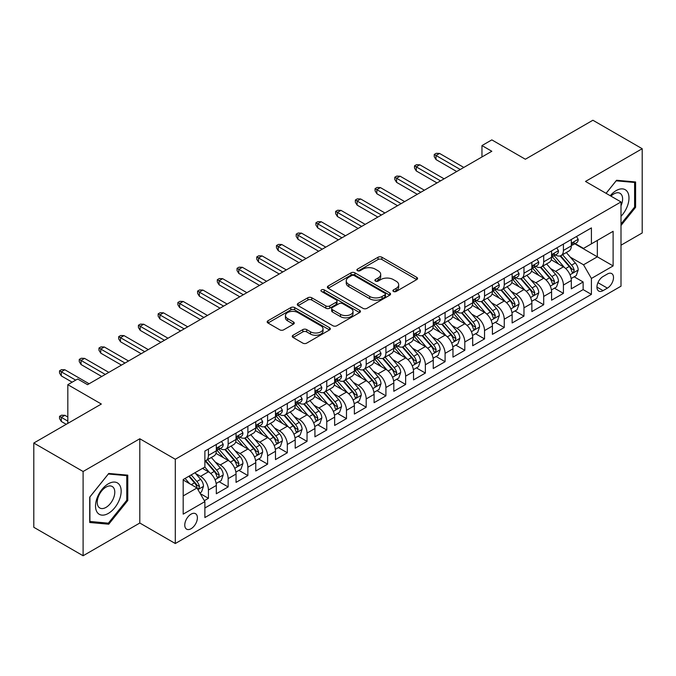 <?xml version="1.0" encoding="UTF-8"?>
<svg xmlns="http://www.w3.org/2000/svg" width="676" height="676" viewBox="0 0 676 676"><rect width="100%" height="100%" fill="white"/><g stroke="black" fill="none" stroke-linecap="round" stroke-linejoin="round"><path stroke-width="1.01" d="M393.474 291.466A1.918 1.107 0 0 0 396.178 291.466L416.746 279.585A2.738 1.58 0 0 0 417.548 278.47A2.738 1.58 0 0 0 416.746 277.354L381.906 257.235A2.738 1.58 0 0 0 378.036 257.235L357.469 269.116A1.918 1.107 0 0 0 356.903 269.893A1.918 1.107 0 0 0 357.469 270.679A1.918 1.107 0 0 0 360.173 270.679L362.835 269.141A8.763 5.062 0 0 1 375.231 269.141L378.129 270.814A8.763 5.062 0 0 1 380.698 274.388A8.763 5.062 0 0 1 378.129 277.971L375.467 279.509A1.918 1.107 0 0 0 374.91 280.286A1.918 1.107 0 0 0 375.467 281.072A1.918 1.107 0 0 0 378.18 281.072L380.841 279.534A8.763 5.062 0 0 1 393.229 279.534L396.136 281.208A8.763 5.062 0 0 1 398.696 284.79A8.763 5.062 0 0 1 396.136 288.365L393.474 289.903A1.918 1.107 0 0 0 392.908 290.68A1.918 1.107 0 0 0 393.474 291.466L393.474 289.903M191.08 528.716A8.923 5.154 120 0 0 196.91 520.85A8.923 5.154 120 0 0 195.541 513.701A8.923 5.154 120 0 0 191.08 514.14A8.923 5.154 120 0 0 185.249 522.007A8.923 5.154 120 0 0 186.618 529.156A8.923 5.154 120 0 0 191.08 528.716M293.054 335.245A2.738 1.58 0 0 0 292.252 336.361A2.738 1.58 0 0 0 293.054 337.485L302.831 343.129A2.738 1.58 0 0 0 306.701 343.129L329.542 329.939A2.738 1.58 0 0 0 330.344 328.823A2.738 1.58 0 0 0 329.542 327.699L294.702 307.588A2.738 1.58 0 0 0 290.824 307.588L267.983 320.77A2.738 1.58 0 0 0 267.181 321.894A2.738 1.58 0 0 0 267.983 323.01L279.796 329.829A2.738 1.58 0 0 0 283.666 329.829L293.443 324.184A2.738 1.58 0 0 0 294.246 323.06A2.738 1.58 0 0 0 293.443 321.945L287.587 318.565A7.326 4.225 0 0 1 285.441 315.574A7.326 4.225 0 0 1 289.962 311.67A7.326 4.225 0 0 1 297.939 312.591L320.88 325.832A7.326 4.225 0 0 1 323.027 328.823A7.326 4.225 0 0 1 318.506 332.727A7.326 4.225 0 0 1 310.521 331.806L306.701 329.601A2.738 1.58 0 0 0 302.831 329.601L293.054 335.245L293.054 337.485M620.999 245.202L642.2 232.966L642.2 148.712L592.894 120.244L525.353 159.24L491.824 139.881L481.963 145.577L491.824 151.272L87.542 384.678L77.681 378.991L67.82 384.678L67.82 423.396M83.106 471.502L83.106 555.757L139.805 523.021L139.805 438.766L83.106 471.502L33.8 443.033L101.349 404.037L67.82 384.678M139.805 438.766L175.304 459.257L620.999 201.938L620.999 286.193L175.304 543.521L175.304 459.257M642.2 148.712L585.5 181.438L620.999 201.938M363.029 308.366A2.738 1.58 0 0 0 366.907 308.366L389.748 295.184A2.738 1.58 0 0 0 390.551 294.06A2.738 1.58 0 0 0 389.748 292.945L354.9 272.825A2.738 1.58 0 0 0 351.03 272.825L328.19 286.016A2.738 1.58 0 0 0 327.387 287.131A2.738 1.58 0 0 0 328.19 288.255L363.029 308.366M322.275 291.88A1.918 1.107 0 0 1 324.218 292.15L324.218 289.869L359.64 310.326A2.738 1.58 0 0 1 360.443 311.442A2.738 1.58 0 0 1 359.64 312.557L336.8 325.748A2.738 1.58 0 0 1 332.93 325.748L298.091 305.628L298.091 303.397A2.738 1.58 0 0 0 297.288 304.513A2.738 1.58 0 0 0 298.091 305.628M298.091 303.397L307.859 297.753A2.738 1.58 0 0 1 311.737 297.753L325.866 305.907A2.738 1.58 0 0 0 329.736 305.907L336.225 302.164A2.738 1.58 0 0 0 337.02 301.048A2.738 1.58 0 0 0 336.225 299.933L321.506 291.432A1.918 1.107 0 0 1 320.948 290.655A1.918 1.107 0 0 1 322.131 289.632A1.918 1.107 0 0 1 324.218 289.869M83.106 555.757L33.8 527.288L33.8 443.033M204.338 500.679L208.428 498.313L200.248 493.59M195.592 473.479L200.544 476.343A11.154 6.439 60 0 1 208.428 489.999L216.32 485.452L216.32 493.759L228.15 486.931L219.176 481.751M215.314 462.097L220.266 464.953A11.154 6.439 60 0 1 228.15 478.616L236.042 474.062L236.042 482.377L247.872 475.541L238.898 470.361M235.037 450.706L239.988 453.571A11.154 6.439 60 0 1 247.872 467.234L255.765 462.68L255.765 470.986L267.595 464.158L258.621 458.979M254.759 439.324L259.711 442.18A11.154 6.439 60 0 1 267.595 455.844L275.487 451.289L275.487 459.604L287.317 452.768L278.343 447.588M274.473 427.933L279.425 430.798A11.154 6.439 60 0 1 287.317 444.462L295.201 439.907L295.201 448.213L307.039 441.386L298.065 436.206M294.195 416.551L299.147 419.407A11.154 6.439 60 0 1 307.039 433.071L314.923 428.516L314.923 436.831L326.761 429.995L317.788 424.815M313.918 405.169L318.869 408.025A11.154 6.439 60 0 1 326.761 421.689L334.645 417.134L334.645 425.441L346.484 418.613L337.51 413.433M333.64 393.778L338.591 396.635A11.154 6.439 60 0 1 346.484 410.298L354.368 405.744L354.368 414.058L366.198 407.231L357.232 402.043M353.362 382.396L358.314 385.252A11.154 6.439 60 0 1 366.198 398.916L374.09 394.361L374.09 402.676L385.92 395.84L376.946 390.66M373.084 371.006L378.036 373.862A11.154 6.439 60 0 1 385.92 387.525L393.812 382.971L393.812 391.286L405.642 384.458L396.668 379.278M392.807 359.624L397.758 362.48A11.154 6.439 60 0 1 405.642 376.143L413.535 371.589L413.535 379.904L425.365 373.067L416.391 367.888M412.529 348.233L417.481 351.097A11.154 6.439 60 0 1 425.365 364.761L433.257 360.207L433.257 368.513L445.087 361.685L436.113 356.505M432.243 336.851L437.195 339.707A11.154 6.439 60 0 1 445.087 353.371L452.971 348.816L452.971 357.131L464.809 350.295L455.835 345.115M451.965 325.46L456.917 328.325A11.154 6.439 60 0 1 464.809 341.988L472.693 337.434L472.693 345.74L484.531 338.913L475.558 333.733M471.687 314.078L476.639 316.934A11.154 6.439 60 0 1 484.531 330.598L492.415 326.043L492.415 334.358L504.254 327.522L495.28 322.342M491.41 302.687L496.361 305.552A11.154 6.439 60 0 1 504.254 319.216L512.138 314.661L512.138 322.967L523.968 316.14L515.002 310.96M511.132 291.305L516.084 294.161A11.154 6.439 60 0 1 523.968 307.825L531.86 303.27L531.86 311.585L543.69 304.749L534.716 299.569M530.854 279.923L535.806 282.779A11.154 6.439 60 0 1 543.69 296.443L551.582 291.888L551.582 300.203L563.412 293.367L563.412 285.052A11.154 6.439 -120 0 0 555.528 271.389L550.577 268.533M554.438 288.187L563.412 293.367M216.32 485.452A11.154 6.439 -120 0 0 208.428 471.789L202.513 468.367M236.042 474.062A11.154 6.439 -120 0 0 228.15 460.398L215.957 453.359M255.765 462.68A11.154 6.439 -120 0 0 247.872 449.016L235.679 441.969M275.487 451.289A11.154 6.439 -120 0 0 267.595 437.625L255.401 430.587M295.201 439.907A11.154 6.439 -120 0 0 287.317 426.243L275.124 419.196M314.923 428.516A11.154 6.439 -120 0 0 307.039 414.853L294.837 407.814M334.645 417.134A11.154 6.439 -120 0 0 326.761 403.471L314.56 396.432M354.368 405.744A11.154 6.439 -120 0 0 346.484 392.08L334.282 385.041M374.09 394.361A11.154 6.439 -120 0 0 366.198 380.698L354.004 373.659M393.812 382.971A11.154 6.439 -120 0 0 385.92 369.316L373.727 362.268M413.535 371.589A11.154 6.439 -120 0 0 405.642 357.925L393.449 350.886M433.257 360.207A11.154 6.439 -120 0 0 425.365 346.543L413.171 339.496M452.971 348.816A11.154 6.439 -120 0 0 445.087 335.152L432.893 328.113M472.693 337.434A11.154 6.439 -120 0 0 464.809 323.77L452.607 316.723M492.415 326.043A11.154 6.439 -120 0 0 484.531 312.38L472.33 305.341M512.138 314.661A11.154 6.439 -120 0 0 504.254 300.997L492.052 293.959M531.86 303.27A11.154 6.439 -120 0 0 523.968 289.607L511.774 282.568M551.582 291.888A11.154 6.439 -120 0 0 543.69 278.225L531.497 271.186M607.394 274.008L603.051 276.518A8.644 4.994 120 0 0 597.407 284.131A8.644 4.994 120 0 0 598.733 291.06A8.644 4.994 120 0 0 603.051 290.638L607.394 288.128A8.644 4.994 120 0 0 613.039 280.515A8.644 4.994 120 0 0 611.712 273.586A8.644 4.994 120 0 0 607.394 274.008M183.188 495.922L196.995 487.954L204.879 501.617L204.879 517.554L591.415 294.39L591.415 278.453L583.532 264.789L570.299 257.15M204.879 501.617L183.188 514.14L183.188 479.529L204.879 467.006L204.879 451.061L591.415 227.896L591.415 243.842L613.115 231.31L613.115 265.93L591.415 278.453M220.165 448.501L220.266 448.56A11.154 6.439 60 0 0 225.843 449.109L233.727 444.555A11.154 6.439 -120 0 0 236.042 439.451L236.042 433.071M239.879 437.11L239.988 437.169A11.154 6.439 60 0 0 245.565 437.727L253.449 433.172A11.154 6.439 -120 0 0 255.765 428.06L255.765 421.689M259.601 425.728L259.711 425.787A11.154 6.439 60 0 0 265.288 426.336L273.172 421.782A11.154 6.439 -120 0 0 275.487 416.678L275.487 410.298M279.323 414.337L279.425 414.396A11.154 6.439 60 0 0 285.01 414.954L292.894 410.4A11.154 6.439 -120 0 0 295.201 405.287L295.201 398.916M299.045 402.955L299.147 403.014A11.154 6.439 60 0 0 304.724 403.564L312.616 399.009A11.154 6.439 -120 0 0 314.923 393.905L314.923 387.525M318.768 391.565L318.869 391.624A11.154 6.439 60 0 0 324.446 392.181L332.339 387.627A11.154 6.439 -120 0 0 334.645 382.515L334.645 376.143M338.49 380.182L338.591 380.242A11.154 6.439 60 0 0 344.168 380.791L352.061 376.236A11.154 6.439 -120 0 0 354.368 371.132L354.368 364.753M358.212 368.8L358.314 368.859A11.154 6.439 60 0 0 363.891 369.409L371.783 364.854A11.154 6.439 -120 0 0 374.09 359.75L374.09 353.371M377.935 357.41L378.036 357.469A11.154 6.439 60 0 0 383.613 358.026L391.497 353.472A11.154 6.439 -120 0 0 393.812 348.36L393.812 341.988M397.649 346.027L397.758 346.087A11.154 6.439 60 0 0 403.335 346.636L411.219 342.081A11.154 6.439 -120 0 0 413.535 336.978L413.535 330.598M417.371 334.637L417.481 334.696A11.154 6.439 60 0 0 423.058 335.254L430.942 330.699A11.154 6.439 -120 0 0 433.257 325.587L433.257 319.216M437.093 323.255L437.195 323.314A11.154 6.439 60 0 0 442.772 323.863L450.664 319.309A11.154 6.439 -120 0 0 452.971 314.205L452.971 307.825M456.815 311.864L456.917 311.923A11.154 6.439 60 0 0 462.494 312.481L470.386 307.926A11.154 6.439 -120 0 0 472.693 302.814L472.693 296.443M476.538 300.482L476.639 300.541A11.154 6.439 60 0 0 482.216 301.09L490.108 296.536A11.154 6.439 -120 0 0 492.415 291.432L492.415 285.052M496.26 289.091L496.361 289.151A11.154 6.439 60 0 0 501.938 289.708L509.831 285.154A11.154 6.439 -120 0 0 512.138 280.041L512.138 273.67M515.982 277.709L516.084 277.768A11.154 6.439 60 0 0 521.661 278.318L529.553 273.763A11.154 6.439 -120 0 0 531.86 268.659L531.86 262.28M535.705 266.319L535.806 266.386A11.154 6.439 60 0 0 541.383 266.935L549.267 262.381A11.154 6.439 -120 0 0 551.582 257.277L551.582 250.897M204.879 507.989L583.135 289.607L583.135 281.985L571.304 288.813L571.304 280.498A11.154 6.439 -120 0 0 563.412 266.834L551.219 259.795M555.418 254.936L555.528 254.996A11.154 6.439 -120 0 0 561.105 255.545A11.154 6.439 -120 0 0 563.412 250.441L563.412 244.061M561.105 255.545L568.989 250.99A11.154 6.439 -120 0 0 571.304 245.887L571.304 239.515M208.428 449.016L208.428 455.387A11.154 6.439 60 0 1 206.121 460.5A11.154 6.439 60 0 1 204.879 460.947M206.121 460.5L214.013 455.945A11.154 6.439 -120 0 0 216.32 450.833L216.32 444.462M228.15 437.625L228.15 444.005A11.154 6.439 60 0 1 225.843 449.109M247.872 426.243L247.872 432.615A11.154 6.439 60 0 1 245.565 437.727M267.595 414.853L267.595 421.232A11.154 6.439 60 0 1 265.288 426.336M287.317 403.471L287.317 409.842A11.154 6.439 60 0 1 285.01 414.954M307.039 392.08L307.039 398.46A11.154 6.439 60 0 1 304.724 403.564M326.761 380.698L326.761 387.069A11.154 6.439 60 0 1 324.446 392.181M346.484 369.307L346.484 375.687A11.154 6.439 60 0 1 344.168 380.791M366.198 357.925L366.198 364.305A11.154 6.439 60 0 1 363.891 369.409M385.92 346.543L385.92 352.914A11.154 6.439 60 0 1 383.613 358.026M405.642 335.152L405.642 341.532A11.154 6.439 60 0 1 403.335 346.636M425.365 323.77L425.365 330.142A11.154 6.439 60 0 1 423.058 335.254M445.087 312.38L445.087 318.759A11.154 6.439 60 0 1 442.772 323.863M464.809 300.997L464.809 307.369A11.154 6.439 60 0 1 462.494 312.481M484.531 289.607L484.531 295.987A11.154 6.439 60 0 1 482.216 301.09M504.254 278.225L504.254 284.596A11.154 6.439 60 0 1 501.938 289.708M523.968 266.834L523.968 273.214A11.154 6.439 60 0 1 521.661 278.318M543.69 255.452L543.69 261.832A11.154 6.439 60 0 1 541.383 266.935M543.69 296.443L543.69 304.749M523.968 307.825L523.968 316.14M504.254 319.216L504.254 327.522M484.531 330.598L484.531 338.913M464.809 341.988L464.809 350.295M445.087 353.371L445.087 361.685M425.365 364.761L425.365 373.067M405.642 376.143L405.642 384.458M385.92 387.525L385.92 395.84M366.198 398.916L366.198 407.231M346.484 410.298L346.484 418.613M326.761 421.689L326.761 429.995M307.039 433.071L307.039 441.386M287.317 444.462L287.317 452.768M267.595 455.844L267.595 464.158M247.872 467.234L247.872 475.541M228.15 478.616L228.15 486.931M208.428 489.999L208.428 498.313M196.995 487.954L183.188 479.985M583.532 264.789L597.33 256.821L597.33 240.419L613.115 231.31M574.752 243.782L613.115 265.93M575.141 243.554L583.532 248.396L591.415 243.842M139.805 523.021L175.304 543.521M481.963 145.577L481.963 156.959M574.161 276.797L583.135 281.985M583.135 289.607L591.415 294.39M620.999 225.497L635.592 207.338L635.592 181.962L616.563 180.264L606.068 193.319M89.714 522.497L108.743 524.204L127.772 500.527L127.772 475.152L108.743 473.453L89.714 497.13L89.714 522.497M634.603 206.771L635.592 207.338M126.784 499.961L127.772 500.527M106.732 523.038L108.743 524.204M394.235 291.736L396.136 290.638A8.763 5.062 0 0 0 398.696 287.063L398.696 284.79M380.698 274.388L380.698 276.67A8.763 5.062 0 0 1 378.129 280.244L376.236 281.343M416.712 279.61L381.906 259.516A2.738 1.58 0 0 0 378.036 259.516L358.229 270.949M389.706 295.201L354.9 275.107A2.738 1.58 0 0 0 351.03 275.107L328.223 288.272M384.906 294.846A1.918 1.107 0 0 0 385.464 294.06A1.918 1.107 0 0 0 384.906 293.283L354.317 275.622A1.918 1.107 0 0 0 351.613 275.622L348.808 277.245A8.763 5.062 0 0 0 346.239 280.819A8.763 5.062 0 0 0 348.808 284.393L369.713 296.468A8.763 5.062 0 0 0 382.101 296.468L384.906 294.846L384.906 297.119A1.918 1.107 0 0 0 385.464 296.341L385.464 294.06M346.239 280.819L346.239 283.092A8.763 5.062 0 0 0 348.808 286.675L348.808 284.393M384.906 297.119L382.101 298.741A8.763 5.062 0 0 1 369.713 298.741L348.808 286.675M298.124 305.653L307.859 300.026L307.859 297.753M337.02 301.048L337.02 303.321A2.738 1.58 0 0 1 336.225 304.445L329.736 308.188A2.738 1.58 0 0 1 325.866 308.188L311.737 300.026A2.738 1.58 0 0 0 307.859 300.026M324.218 292.15L359.607 312.582M340.527 314.374A7.326 4.225 0 0 0 348.512 315.295A7.326 4.225 0 0 0 353.033 311.382A7.326 4.225 0 0 0 350.886 308.4L342.8 303.727A2.738 1.58 0 0 0 338.93 303.727L332.448 307.47A2.738 1.58 0 0 0 331.646 308.594A2.738 1.58 0 0 0 332.448 309.709L340.527 314.374L340.527 316.655A7.326 4.225 0 0 0 348.512 317.568A7.326 4.225 0 0 0 353.033 313.664L353.033 311.382M331.646 308.594L331.646 310.867A2.738 1.58 0 0 0 332.448 311.982L332.448 309.709M340.527 316.655L332.448 311.982M323.027 328.823L323.027 331.096A7.326 4.225 0 0 1 318.506 335A7.326 4.225 0 0 1 310.521 334.088L306.701 331.882A2.738 1.58 0 0 0 302.831 331.882L293.088 337.501M285.441 315.574L285.441 317.855A7.326 4.225 0 0 0 287.587 320.846L287.587 318.565M293.401 324.201L287.587 320.846M329.508 329.956L294.702 309.861A2.738 1.58 0 0 0 290.824 309.861L268.026 323.027M571.135 278.546L576.231 275.605L578.2 269.91A7.394 4.267 -120 0 0 575.327 262.972L566.319 252.537M564.511 267.561L554.21 255.638M558.646 264.088L552.672 257.167A17.711 10.224 -120 0 0 552.123 256.55M560.1 255.95L569.209 266.505A7.394 4.267 60 0 1 571.845 271.591L572.386 272.47L573.383 272.327L574.211 270.231A7.394 4.267 -120 0 0 571.575 265.136L562.567 254.7M560.632 255.781L570.426 267.113A3.769 2.172 60 0 1 571.372 268.592L574.211 270.231M576.527 236.49L578.2 239.397A7.394 4.267 60 0 1 576.67 242.667L572.927 244.83A7.394 4.267 -120 0 0 574.211 243.132L574.059 242.473M571.55 245.177L571.575 245.177A7.394 4.267 -120 0 0 572.927 244.83M573.256 242.574L574.211 243.132C573.747 242.016 572.961 242.473 571.845 244.492A7.394 4.267 60 0 1 571.304 245.549M460.272 169.49L436.012 155.48L436.012 159.578L434.237 156.739L434.237 154.458L436.012 155.48L439.561 153.435L463.82 167.437M436.012 159.578L456.722 171.535M434.237 154.458L436.214 153.317L439.561 153.435M620.999 216.328A18.125 10.47 120 0 0 628.748 195.305A18.125 10.47 120 0 0 616.166 190.607A18.125 10.47 120 0 0 610.234 195.719M620.999 205.774A12.413 7.166 120 0 0 620.036 193.311A12.413 7.166 120 0 0 613.833 193.927A12.413 7.166 120 0 0 610.96 196.141M606.11 193.336L616.166 180.822L634.603 182.469L634.603 207.059L620.999 223.984M633.387 181.768L634.603 182.469M119.449 499.589A18.125 10.47 120 0 0 114.759 482.081A18.125 10.47 120 0 0 97.243 497.604A18.125 10.47 120 0 0 101.941 515.12A18.125 10.47 120 0 0 119.449 499.589M113.61 497.933A12.413 7.166 120 0 0 112.216 486.5A12.413 7.166 120 0 0 98.409 496.573A12.413 7.166 120 0 0 99.803 507.997A12.413 7.166 120 0 0 113.61 497.933M89.908 521.534L89.908 496.953L108.346 474.011L126.784 475.659L126.784 500.248L108.346 523.182L89.714 521.424M125.567 474.958L126.784 475.659M551.413 289.936L556.509 286.987L558.486 281.3A7.394 4.267 -120 0 0 555.604 274.355L546.597 263.927M544.788 278.943L534.488 267.02M538.924 275.47L532.95 268.549A17.711 10.224 -120 0 0 532.401 267.933M540.377 267.333L549.495 277.887A7.394 4.267 60 0 1 552.123 282.982L552.664 283.852L553.661 283.717L554.489 281.613A7.394 4.267 -120 0 0 551.861 276.518L542.845 266.09M540.91 267.164L550.703 278.504A3.769 2.172 60 0 1 551.658 279.974L554.489 281.613M531.691 301.319L536.786 298.378L538.764 292.683A7.394 4.267 -120 0 0 535.882 285.745L526.874 275.309M525.066 290.334L514.766 278.411M519.21 286.861L513.228 279.94A17.711 10.224 -120 0 0 512.678 279.323M520.655 278.723L529.773 289.277A7.394 4.267 60 0 1 532.401 294.364L532.942 295.243L533.939 295.099L534.775 292.995A7.394 4.267 -120 0 0 532.139 287.908L523.123 277.473M521.188 278.546L530.981 289.886A3.769 2.172 60 0 1 531.936 291.364L534.775 292.995M511.969 312.709L517.072 309.76L519.041 304.073A7.394 4.267 -120 0 0 516.16 297.127L507.152 286.7M505.344 301.716L495.052 289.793M499.488 298.243L493.505 291.322A17.711 10.224 -120 0 0 492.956 290.705M500.933 290.105L510.05 300.659A7.394 4.267 60 0 1 512.687 305.755L513.219 306.625L514.216 306.49L515.053 304.386A7.394 4.267 -120 0 0 512.416 299.291L503.4 288.863M501.474 289.936L511.267 301.276A3.769 2.172 60 0 1 512.214 302.747L515.053 304.386M492.255 324.091L497.35 321.151L499.319 315.455A7.394 4.267 -120 0 0 496.438 308.518L487.43 298.082M485.622 313.106L475.329 301.183M479.766 309.633L473.783 302.713A17.711 10.224 -120 0 0 473.242 302.096M481.211 301.496L490.328 312.042A7.394 4.267 60 0 1 492.965 317.137L493.497 318.016L494.502 317.872L495.331 315.768A7.394 4.267 -120 0 0 492.694 310.681L483.686 300.245M481.751 301.319L491.545 312.658A3.769 2.172 60 0 1 492.491 314.129L495.331 315.768M556.804 247.881L558.486 250.779A7.394 4.267 60 0 1 556.956 254.049L553.205 256.212A7.394 4.267 -120 0 0 554.489 254.514L554.337 253.855M551.827 256.559L551.861 256.559A7.394 4.267 -120 0 0 553.205 256.212M553.534 253.965L554.489 254.514C554.024 253.399 553.238 253.855 552.123 255.883A7.394 4.267 60 0 1 551.582 256.931M440.549 180.872L416.289 166.871L416.289 170.969L414.515 168.121L414.515 165.848L416.289 166.871L419.847 164.817L444.098 178.827M416.289 170.969L437 182.926M414.515 165.848L416.492 164.707L419.847 164.817M537.082 259.263L538.764 262.17A7.394 4.267 60 0 1 537.234 265.44L533.482 267.603A7.394 4.267 -120 0 0 534.775 265.896L534.615 265.245M532.105 267.95L532.139 267.95A7.394 4.267 -120 0 0 533.482 267.603M533.82 265.347L534.775 265.896C534.31 264.789 533.516 265.245 532.401 267.265A7.394 4.267 60 0 1 531.86 268.321M420.827 192.263L396.575 178.253L396.575 182.351L394.801 179.503L394.801 177.23L396.575 178.253L400.124 176.208L424.376 190.209M396.575 182.351L417.278 194.308M394.801 177.23L396.77 176.09L400.124 176.208M517.368 270.654L519.041 273.552A7.394 4.267 60 0 1 517.512 276.822L513.76 278.985A7.394 4.267 -120 0 0 515.053 277.287L514.892 276.628M512.383 279.332L512.416 279.332A7.394 4.267 -120 0 0 513.76 278.985M514.098 276.738L515.053 277.287C514.588 276.171 513.794 276.628 512.687 278.656A7.394 4.267 60 0 1 512.138 279.703M401.105 203.645L376.853 189.643L376.853 193.742L375.079 190.894L375.079 188.612L376.853 189.643L380.402 187.59L404.654 201.592M376.853 193.742L397.556 205.698M375.079 188.612L377.047 187.48L380.402 187.59M497.646 282.036L499.319 284.942A7.394 4.267 60 0 1 497.789 288.213L494.038 290.376A7.394 4.267 -120 0 0 495.331 288.669L495.17 288.018M492.66 290.722L492.694 290.722A7.394 4.267 -120 0 0 494.038 290.376M494.376 288.12L495.331 288.669C494.866 287.562 494.072 288.01 492.965 290.038A7.394 4.267 60 0 1 492.415 291.086M381.382 215.027L357.131 201.025L357.131 205.124L355.356 202.276L355.356 200.003L357.131 201.025L360.68 198.981L384.94 212.982M357.131 205.124L377.833 217.08M355.356 200.003L357.325 198.862L360.68 198.981M472.532 335.473L477.628 332.533L479.597 326.838A7.394 4.267 -120 0 0 476.724 319.9L467.707 309.473M465.908 324.488L455.607 312.565M460.043 321.015L454.069 314.095A17.711 10.224 -120 0 0 453.52 313.478M461.488 312.878L470.606 323.432A7.394 4.267 60 0 1 473.242 328.519L473.775 329.398L474.78 329.263L475.608 327.159A7.394 4.267 -120 0 0 472.972 322.063L463.964 311.636M462.029 312.709L471.823 324.049A3.769 2.172 60 0 1 472.769 325.519L475.608 327.159M477.924 293.426L479.597 296.325A7.394 4.267 60 0 1 478.067 299.595L474.324 301.758A7.394 4.267 -120 0 0 475.608 300.06L475.456 299.4M472.947 302.104L472.972 302.104A7.394 4.267 -120 0 0 474.324 301.758M474.653 299.51L475.608 300.06C475.143 298.944 474.358 299.4 473.242 301.42A7.394 4.267 60 0 1 472.693 302.476M361.668 226.418L337.409 212.416L337.409 216.514L335.634 213.667L335.634 211.385L337.409 212.416L340.957 210.363L365.217 224.364M337.409 216.514L358.119 228.463M335.634 211.385L337.603 210.253L340.957 210.363M452.81 346.864L457.905 343.923L459.874 338.228A7.394 4.267 -120 0 0 457.001 331.291L447.985 320.855M446.185 335.871L435.885 323.948M440.321 332.406L434.347 325.486A17.711 10.224 -120 0 0 433.798 324.869M441.774 324.269L450.884 334.814A7.394 4.267 60 0 1 453.52 339.91L454.061 340.788L455.058 340.645L455.886 338.541A7.394 4.267 -120 0 0 453.25 333.454L444.242 323.018M442.307 324.091L452.1 335.431A3.769 2.172 60 0 1 453.047 336.901L455.886 338.541M458.201 304.808L459.874 307.715A7.394 4.267 60 0 1 458.345 310.985L454.602 313.149A7.394 4.267 -120 0 0 455.886 311.442L455.734 310.791M453.224 313.495L453.25 313.495A7.394 4.267 -120 0 0 454.602 313.149M454.931 310.892L455.886 311.442C455.421 310.326 454.635 310.783 453.52 312.811A7.394 4.267 60 0 1 452.971 313.858M341.946 237.8L317.686 223.798L317.686 227.896L315.912 225.049L315.912 222.776L317.686 223.798L321.235 221.745L345.495 235.755M317.686 227.896L338.397 239.853M315.912 222.776L317.881 221.635L321.235 221.745M433.088 358.246L438.183 355.306L440.152 349.61A7.394 4.267 -120 0 0 437.279 342.673L428.263 332.246M426.463 347.261L416.162 335.338M420.599 343.788L414.625 336.868A17.711 10.224 -120 0 0 414.075 336.251M422.052 335.651L431.161 346.205A7.394 4.267 60 0 1 433.798 351.292L434.338 352.171L435.336 352.027L436.164 349.931A7.394 4.267 -120 0 0 433.527 344.836L424.52 334.409M422.584 335.482L432.378 346.813A3.769 2.172 60 0 1 433.324 348.292L436.164 349.931M438.479 316.199L440.152 319.097A7.394 4.267 60 0 1 438.623 322.368L434.879 324.531A7.394 4.267 -120 0 0 436.164 322.832L436.012 322.173M433.502 324.877L433.527 324.877A7.394 4.267 -120 0 0 434.879 324.531M435.209 322.275L436.164 322.832C435.699 321.717 434.913 322.173 433.798 324.193A7.394 4.267 60 0 1 433.257 325.249M322.224 249.19L297.964 235.18L297.964 239.287L296.189 236.439L296.189 234.158L297.964 235.18L301.513 233.135L325.773 247.137M297.964 239.287L318.675 251.235M296.189 234.158L298.167 233.017L301.513 233.135M413.366 369.637L418.461 366.696L420.43 361.001A7.394 4.267 -120 0 0 417.557 354.063L408.549 343.628M406.741 358.643L396.44 346.72M400.876 355.179L394.902 348.258A17.711 10.224 -120 0 0 394.353 347.641M402.33 347.041L411.439 357.587A7.394 4.267 60 0 1 414.075 362.682L414.616 363.553L415.613 363.418L416.441 361.314A7.394 4.267 -120 0 0 413.805 356.227L404.797 345.791M402.862 346.864L412.656 358.204A3.769 2.172 60 0 1 413.602 359.674L416.441 361.314M418.757 327.581L420.43 330.488A7.394 4.267 60 0 1 418.9 333.758L415.157 335.921A7.394 4.267 -120 0 0 416.441 334.214L416.289 333.564M413.78 336.268L413.805 336.268A7.394 4.267 -120 0 0 415.157 335.921M415.486 333.665L416.441 334.214C415.977 333.099 415.191 333.555 414.075 335.583A7.394 4.267 60 0 1 413.535 336.631M302.502 260.573L278.242 246.571L278.242 250.669L276.467 247.822L276.467 245.549L278.242 246.571L281.791 244.518L306.051 258.528M278.242 250.669L298.953 262.626M276.467 245.549L278.444 244.408L281.791 244.518M393.643 381.019L398.739 378.078L400.716 372.383A7.394 4.267 -120 0 0 397.834 365.446L388.827 355.01M387.018 370.034L376.718 358.111M381.154 366.561L375.18 359.64A17.711 10.224 -120 0 0 374.631 359.024M382.608 358.424L391.725 368.978A7.394 4.267 60 0 1 394.353 374.065L394.894 374.943L395.891 374.8L396.719 372.704A7.394 4.267 -120 0 0 394.091 367.609L385.075 357.173M383.14 358.255L392.933 369.586A3.769 2.172 60 0 1 393.888 371.065L396.719 372.704M373.921 392.41L379.016 389.469L380.994 383.774A7.394 4.267 -120 0 0 378.112 376.828L369.104 366.4M367.296 381.416L356.996 369.493M361.44 377.943L355.458 371.023A17.711 10.224 -120 0 0 354.908 370.406M362.885 369.806L372.003 380.36A7.394 4.267 60 0 1 374.631 385.455L375.172 386.326L376.169 386.19L377.005 384.086A7.394 4.267 -120 0 0 374.369 378.991L365.353 368.564M363.426 369.637L373.211 380.977A3.769 2.172 60 0 1 374.166 382.447L377.005 384.086M354.199 403.792L359.302 400.851L361.271 395.156A7.394 4.267 -120 0 0 358.39 388.218L349.382 377.783M347.574 392.807L337.282 380.884M341.718 389.334L335.735 382.413A17.711 10.224 -120 0 0 335.186 381.796M343.163 381.196L352.28 391.75A7.394 4.267 60 0 1 354.917 396.837L355.449 397.716L356.446 397.572L357.283 395.468A7.394 4.267 -120 0 0 354.647 390.382L345.63 379.946M343.704 381.019L353.497 392.359A3.769 2.172 60 0 1 354.444 393.838L357.283 395.468M334.485 415.182L339.58 412.233L341.549 406.546A7.394 4.267 -120 0 0 338.668 399.6L329.66 389.173M327.852 404.189L317.559 392.266M321.996 400.716L316.013 393.795A17.711 10.224 -120 0 0 315.472 393.178M323.441 392.579L332.558 403.133A7.394 4.267 60 0 1 335.195 408.228L335.727 409.098L336.733 408.963L337.561 406.859A7.394 4.267 -120 0 0 334.924 401.764L325.916 391.336M323.981 392.41L333.775 403.749A3.769 2.172 60 0 1 334.721 405.22L337.561 406.859M314.762 426.564L319.858 423.624L321.827 417.929A7.394 4.267 -120 0 0 318.954 410.991L309.938 400.555M308.138 415.579L297.837 403.656M302.273 412.106L296.299 405.186A17.711 10.224 -120 0 0 295.75 404.569M303.718 403.969L312.836 414.523A7.394 4.267 60 0 1 315.472 419.61L316.005 420.489L317.01 420.345L317.838 418.241A7.394 4.267 -120 0 0 315.202 413.154L306.194 402.719M304.259 403.792L314.053 415.132A3.769 2.172 60 0 1 314.999 416.602L317.838 418.241M295.04 437.947L300.136 435.006L302.104 429.319A7.394 4.267 -120 0 0 299.231 422.373L290.215 411.946M288.415 426.962L278.115 415.039M282.551 423.489L276.577 416.568A17.711 10.224 -120 0 0 276.028 415.951M284.005 415.351L293.114 425.905A7.394 4.267 60 0 1 295.75 431.001L296.291 431.871L297.288 431.736L298.116 429.632A7.394 4.267 -120 0 0 295.48 424.536L286.472 414.109M284.537 415.182L294.33 426.522A3.769 2.172 60 0 1 295.277 427.993L298.116 429.632M275.318 449.337L280.413 446.397L282.382 440.701A7.394 4.267 -120 0 0 279.509 433.764L270.493 423.328M268.693 438.352L258.393 426.421M262.829 434.879L256.855 427.959A17.711 10.224 -120 0 0 256.305 427.342M264.282 426.742L273.391 437.287A7.394 4.267 60 0 1 276.028 442.383L276.569 443.262L277.566 443.118L278.394 441.014A7.394 4.267 -120 0 0 275.757 435.927L266.75 425.491M264.815 426.564L274.608 437.904A3.769 2.172 60 0 1 275.555 439.375L278.394 441.014M255.596 460.719L260.691 457.779L262.66 452.083A7.394 4.267 -120 0 0 259.787 445.146L250.779 434.719M248.971 449.734L238.67 437.811M243.106 446.261L237.132 439.341A17.711 10.224 -120 0 0 236.583 438.724M244.56 438.124L253.669 448.678A7.394 4.267 60 0 1 256.305 453.765L256.846 454.644L257.843 454.5L258.671 452.405A7.394 4.267 -120 0 0 256.035 447.309L247.027 436.882M245.092 437.955L254.886 449.295A3.769 2.172 60 0 1 255.832 450.765L258.671 452.405M235.873 472.11L240.969 469.169L242.946 463.474A7.394 4.267 -120 0 0 240.065 456.537L231.057 446.101M229.249 461.117L218.948 449.194M223.384 457.652L217.41 450.731A17.711 10.224 -120 0 0 216.861 450.115M224.838 449.515L233.955 460.06A7.394 4.267 60 0 1 236.583 465.156L237.124 466.034L238.121 465.891L238.949 463.787A7.394 4.267 -120 0 0 236.321 458.7L227.305 448.264M225.37 449.337L235.163 460.677A3.769 2.172 60 0 1 236.118 462.147L238.949 463.787M216.151 483.492L221.246 480.552L223.224 474.856A7.394 4.267 -120 0 0 220.342 467.919L211.334 457.483M209.526 472.507L204.811 467.04M203.67 469.034L202.901 468.147M205.115 460.897L214.233 471.451A7.394 4.267 60 0 1 216.861 476.538L217.402 477.417L218.399 477.273L219.235 475.177A7.394 4.267 -120 0 0 216.599 470.082L207.583 459.646M205.656 460.728L215.441 472.059A3.769 2.172 60 0 1 216.396 473.538L219.235 475.177M199.851 492.905L201.532 491.942L203.501 486.247A7.394 4.267 -120 0 0 200.62 479.309L194.95 472.735M189.652 483.712L185.089 478.431M183.948 480.416L183.188 479.546M188.832 476.267L194.511 482.833A7.394 4.267 60 0 1 197.147 487.928L197.679 488.799L198.676 488.663L199.513 486.559A7.394 4.267 -120 0 0 196.877 481.473L191.198 474.898M189.288 476.005L195.727 483.45A3.769 2.172 60 0 1 196.674 484.92L199.513 486.559M61.313 421.461L59.539 418.613L59.539 416.332L61.508 415.199L64.862 415.309L61.313 417.362L61.313 421.461L66.24 424.308M59.539 416.332L67.82 421.114M64.862 415.309L67.82 417.016M399.034 338.963L400.716 341.87A7.394 4.267 60 0 1 399.186 345.14L395.435 347.303A7.394 4.267 -120 0 0 396.719 345.605L396.567 344.946M394.057 347.65L394.091 347.65A7.394 4.267 -120 0 0 395.435 347.303M395.764 345.047L396.719 345.605C396.254 344.49 395.468 344.946 394.353 346.965A7.394 4.267 60 0 1 393.812 348.022M282.779 271.963L258.519 257.953L258.519 262.051L256.745 259.212L256.745 256.931L258.519 257.953L262.077 255.908L286.328 269.91M258.519 262.051L279.23 274.008M256.745 256.931L258.722 255.79L262.077 255.908M379.312 350.354L380.994 353.252A7.394 4.267 60 0 1 379.464 356.522L375.712 358.694A7.394 4.267 -120 0 0 377.005 356.987L376.845 356.328M374.335 359.032L374.369 359.032A7.394 4.267 -120 0 0 375.712 358.694M376.05 356.438L377.005 356.987C376.54 355.872 375.746 356.328 374.631 358.356A7.394 4.267 60 0 1 374.09 359.404M263.057 283.345L238.805 269.344L238.805 273.442L237.031 270.594L237.031 268.321L238.805 269.344L242.354 267.29L266.606 281.3M238.805 273.442L259.508 285.399M237.031 268.321L239 267.181L242.354 267.29M359.598 361.736L361.271 364.643A7.394 4.267 60 0 1 359.742 367.913L355.99 370.076A7.394 4.267 -120 0 0 357.283 368.369L357.122 367.719M354.613 370.423L354.647 370.423A7.394 4.267 -120 0 0 355.99 370.076M356.328 367.82L357.283 368.369C356.818 367.262 356.024 367.719 354.917 369.738A7.394 4.267 60 0 1 354.368 370.794M243.335 294.736L219.083 280.726L219.083 284.824L217.309 281.985L217.309 279.703L219.083 280.726L222.632 278.681L246.884 292.683M219.083 284.824L239.786 296.781M217.309 279.703L219.278 278.563L222.632 278.681M339.876 373.127L341.549 376.025A7.394 4.267 60 0 1 340.02 379.295L336.276 381.458A7.394 4.267 -120 0 0 337.561 379.76L337.4 379.101M334.89 381.805L334.924 381.805A7.394 4.267 -120 0 0 336.276 381.458M336.606 379.211L337.561 379.76C337.096 378.644 336.302 379.101 335.195 381.129A7.394 4.267 60 0 1 334.645 382.177M223.621 306.118L199.361 292.116L199.361 296.215L197.586 293.367L197.586 291.086L199.361 292.116L202.91 290.063L227.17 304.073M199.361 296.215L220.063 308.171M197.586 291.086L199.555 289.953L202.91 290.063M320.154 384.509L321.827 387.416A7.394 4.267 60 0 1 320.297 390.686L316.554 392.849A7.394 4.267 -120 0 0 317.838 391.142L317.686 390.491M315.177 393.195L315.202 393.195A7.394 4.267 -120 0 0 316.554 392.849M316.883 390.593L317.838 391.142C317.374 390.035 316.588 390.491 315.472 392.511A7.394 4.267 60 0 1 314.923 393.567M203.899 317.509L179.639 303.499L179.639 307.597L177.864 304.749L177.864 302.476L179.639 303.499L183.188 301.454L207.447 315.455M179.639 307.597L200.349 319.554M177.864 302.476L179.833 301.335L183.188 301.454M300.431 395.899L302.104 398.798A7.394 4.267 60 0 1 300.575 402.068L296.832 404.231A7.394 4.267 -120 0 0 298.116 402.533L297.964 401.874M295.454 404.578L295.48 404.578A7.394 4.267 -120 0 0 296.832 404.231M297.161 401.983L298.116 402.533C297.651 401.417 296.865 401.874 295.75 403.902A7.394 4.267 60 0 1 295.201 404.949M184.176 328.891L159.916 314.889L159.916 318.988L158.142 316.14L158.142 313.858L159.916 314.889L163.465 312.836L187.725 326.838M159.916 318.988L180.627 330.944M158.142 313.858L160.111 312.726L163.465 312.836M280.709 407.282L282.382 410.188A7.394 4.267 60 0 1 280.853 413.459L277.109 415.622A7.394 4.267 -120 0 0 278.394 413.915L278.242 413.264M275.732 415.968L275.757 415.968A7.394 4.267 -120 0 0 277.109 415.622M277.439 413.366L278.394 413.915C277.929 412.808 277.143 413.256 276.028 415.284A7.394 4.267 60 0 1 275.487 416.332M164.454 340.273L140.194 326.271L140.194 330.37L138.419 327.522L138.419 325.249L140.194 326.271L143.743 324.226L168.003 338.228M140.194 330.37L160.905 342.326M138.419 325.249L140.397 324.108L143.743 324.226M260.987 418.672L262.66 421.57A7.394 4.267 60 0 1 261.13 424.841L257.387 427.004A7.394 4.267 -120 0 0 258.671 425.305L258.519 424.646M256.01 427.35L256.035 427.35A7.394 4.267 -120 0 0 257.387 427.004M257.717 424.756L258.671 425.305C258.207 424.19 257.421 424.646 256.305 426.666A7.394 4.267 60 0 1 255.765 427.722M144.732 351.664L120.472 337.662L120.472 341.76L118.697 338.913L118.697 336.631L120.472 337.662L124.021 335.609L148.281 349.61M120.472 341.76L141.183 353.709M118.697 336.631L120.674 335.499L124.021 335.609M241.264 430.054L242.946 432.961A7.394 4.267 60 0 1 241.416 436.231L237.665 438.394A7.394 4.267 -120 0 0 238.949 436.688L238.797 436.037M236.287 438.741L236.321 438.741A7.394 4.267 -120 0 0 237.665 438.394M238.003 436.138L238.949 436.688C238.484 435.572 237.698 436.028 236.583 438.056A7.394 4.267 60 0 1 236.042 439.104M125.009 363.046L100.758 349.044L100.758 353.142L98.975 350.295L98.975 348.022L100.758 349.044L104.307 346.991L128.558 361.001M100.758 353.142L121.46 365.099M98.975 348.022L100.952 346.881L104.307 346.991M221.542 441.445L223.224 444.343A7.394 4.267 60 0 1 221.694 447.613L217.942 449.777A7.394 4.267 -120 0 0 219.235 448.078L219.075 447.419M216.565 450.123L216.599 450.123A7.394 4.267 -120 0 0 217.942 449.777M218.28 447.52L219.235 448.078C218.77 446.963 217.976 447.419 216.861 449.439A7.394 4.267 60 0 1 216.32 450.495M105.287 374.436L81.035 360.426L81.035 364.533L79.261 361.685L79.261 359.404L81.035 360.426L84.584 358.381L108.836 372.383M81.035 364.533L101.738 376.481M79.261 359.404L81.23 358.263L84.584 358.381M75.704 380.132L61.313 371.817L61.313 375.915L59.539 373.067L59.539 370.794L61.313 371.817L64.862 369.764L89.114 383.774M61.313 375.915L72.155 382.177M59.539 370.794L61.508 369.654L64.862 369.764M200.544 476.343L208.428 471.789M220.266 464.953L228.15 460.398M239.988 453.571L247.872 449.016M259.711 442.18L267.595 437.625M279.425 430.798L287.317 426.243M299.147 419.407L307.039 414.853M318.869 408.025L326.761 403.471M338.591 396.635L346.484 392.08M358.314 385.252L366.198 380.698M378.036 373.862L385.92 369.316M397.758 362.48L405.642 357.925M417.481 351.097L425.365 346.543M437.195 339.707L445.087 335.152M456.917 328.325L464.809 323.77M476.639 316.934L484.531 312.38M496.361 305.552L504.254 300.997M516.084 294.161L523.968 289.607M535.806 282.779L543.69 278.225M555.528 271.389L563.412 266.834M563.412 250.441L571.304 245.887M208.428 455.387L216.32 450.833M228.15 444.005L236.042 439.451M247.872 432.615L255.765 428.06M267.595 421.232L275.487 416.678M287.317 409.842L295.201 405.287M307.039 398.46L314.923 393.905M326.761 387.069L334.645 382.515M346.484 375.687L354.368 371.132M366.198 364.305L374.09 359.75M385.92 352.914L393.812 348.36M405.642 341.532L413.535 336.978M425.365 330.142L433.257 325.587M445.087 318.759L452.971 314.205M464.809 307.369L472.693 302.814M484.531 295.987L492.415 291.432M504.254 284.596L512.138 280.041M523.968 273.214L531.86 268.659M543.69 261.832L551.582 257.277M563.412 285.052L571.304 280.498M597.939 282.669L607.394 288.128M596.942 287.106L603.051 290.638M396.136 290.638L396.136 288.365M375.467 281.072L375.467 279.509M378.129 280.244L378.129 277.971M357.469 270.679L357.469 269.116M378.036 259.516L378.036 257.235M381.906 259.516L381.906 257.235M416.746 279.585L416.746 277.354M328.19 288.255L328.19 286.016M351.03 275.107L351.03 272.825M354.9 275.107L354.9 272.825M389.748 295.184L389.748 292.945M369.713 298.741L369.713 296.468M382.101 298.741L382.101 296.468M311.737 300.026L311.737 297.753M325.866 308.188L325.866 305.907M329.736 308.188L329.736 305.907M336.225 304.445L336.225 302.164M359.64 312.557L359.64 310.326M302.831 331.882L302.831 329.601M306.701 331.882L306.701 329.601M310.521 334.088L310.521 331.806M293.443 324.184L293.443 321.945M267.983 323.01L267.983 320.77M290.824 309.861L290.824 307.588M294.702 309.861L294.702 307.588M329.542 329.939L329.542 327.699M570.012 274.76L578.157 270.054M571.575 265.136L575.327 262.972M565.685 268.541L569.209 266.505M578.157 239.312L571.304 243.267M550.289 286.142L558.435 281.444M551.861 276.518L555.604 274.355M545.963 279.923L549.495 277.887M530.567 297.533L538.713 292.826M532.139 287.908L535.882 285.745M526.241 291.305L529.773 289.277M510.845 308.915L518.991 304.208M512.416 299.291L516.16 297.127M506.527 302.696L510.05 300.659M491.122 320.306L499.268 315.599M492.694 310.681L496.438 308.518M486.805 314.078L490.328 312.042M558.435 250.695L551.582 254.658M538.713 262.085L531.86 266.04M518.991 273.467L512.138 277.43M499.268 284.858L492.415 288.813M471.4 331.688L479.546 326.981M472.972 322.063L476.724 319.9M467.082 325.469L470.606 323.432M479.546 296.24L472.693 300.195M451.678 343.07L459.832 338.372M453.25 333.454L457.001 331.291M447.36 336.851L450.884 334.814M459.832 307.631L452.971 311.585M431.964 354.461L440.11 349.754M433.527 344.836L437.279 342.673M427.638 348.241L431.161 346.205M440.11 319.013L433.257 322.967M412.242 365.843L420.387 361.145M413.805 356.227L417.557 354.063M407.915 359.624L411.439 357.587M420.387 330.403L413.535 334.358M392.519 377.233L400.665 372.527M394.091 367.609L397.834 365.446M388.193 371.014L391.725 368.978M372.797 388.615L380.943 383.917M374.369 378.991L378.112 376.828M368.471 382.396L372.003 380.36M353.075 400.006L361.221 395.299M354.647 390.382L358.39 388.218M348.757 393.778L352.28 391.75M333.352 411.388L341.498 406.69M334.924 401.764L338.668 399.6M329.035 405.169L332.558 403.133M313.63 422.779L321.776 418.072M315.202 413.154L318.954 410.991M309.312 416.551L312.836 414.523M293.908 434.161L302.062 429.454M295.48 424.536L299.231 422.373M289.59 427.942L293.114 425.905M274.194 445.543L282.34 440.845M275.757 435.927L279.509 433.764M269.868 439.324L273.391 437.287M254.472 456.934L262.618 452.227M256.035 447.309L259.787 445.146M250.145 450.715L253.669 448.678M234.749 468.316L242.895 463.618M236.321 458.7L240.065 456.537M230.423 462.097L233.955 460.06M215.027 479.707L223.173 475M216.599 470.082L220.342 467.919M210.701 473.487L214.233 471.451M197.933 489.576L203.451 486.39M196.877 481.473L200.62 479.309M191.316 484.675L194.511 482.833M400.665 341.786L393.812 345.74M380.943 353.168L374.09 357.131M361.221 364.558L354.368 368.513M341.498 375.94L334.645 379.904M321.776 387.331L314.923 391.286M302.062 398.713L295.201 402.668M282.34 410.104L275.487 414.058M262.618 421.486L255.765 425.441M242.895 432.877L236.042 436.831M223.173 444.259L216.32 448.213"/></g></svg>
